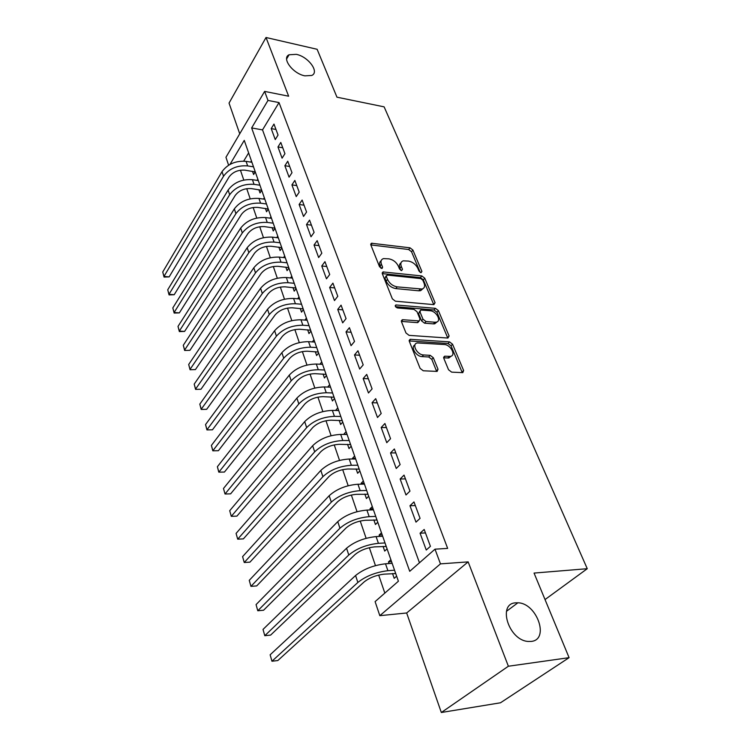 <?xml version="1.0" encoding="UTF-8"?>
<svg xmlns="http://www.w3.org/2000/svg" width="750" height="750" viewBox="0 0 750 750"><rect width="100%" height="100%" fill="white"/><g stroke="black" fill="none" stroke-linecap="round" stroke-linejoin="round"><path stroke-width="1.12" d="M421.059 272.691L421.903 271.425L412.903 250.059L410.016 247.819L371.447 243.234L370.837 244.95L379.566 266.812L382.134 268.406L382.603 267.141L381.459 264.291C380.428 261.328 381.103 259.434 383.484 258.6L388.894 258.834C393.178 259.697 396.328 262.134 398.363 266.156L399.525 268.988L401.597 270.591L402.488 269.306L401.325 266.484C400.266 263.531 400.922 261.647 403.266 260.831L408.478 261.075C412.669 261.919 415.791 264.328 417.834 268.312L419.006 271.106L421.059 272.691M515.728 602.831C497.147 603.413 508.678 640.434 528.225 641.456L531.159 641.428C549.966 639.834 536.812 602.934 517.875 602.803L515.728 602.831M296.288 54.347L289.078 54.769C281.288 58.125 292.894 73.725 304.894 75.844L311.756 75.459C319.744 72.131 308.287 56.616 296.288 54.347M448.547 369.759L451.65 372.141L462.797 372.647L463.622 370.5L452.55 344.213L449.522 341.878L410.166 339.309L409.331 341.381L420.094 368.353L423.253 370.781L437.128 371.409L438.009 369.244L433.312 357.722L430.2 355.341L423.562 354.956C416.897 354.872 411.253 343.697 417.45 342.938L444.3 344.531C450.769 344.644 456.431 355.688 450.328 356.381L444.628 356.212L443.812 358.322L448.547 369.759M569.091 657.666L500.484 702.788L441.328 712.5L508.378 666.234L569.091 657.666L534.056 573.075L587.259 568.706L384.122 106.856L336.956 97.181L317.119 49.284L266.016 37.5L288.647 96.206L264.628 91.397L267.984 100.425L279.019 102.581L447.656 548.391L435 549.178L440.466 563.869L379.819 615.675L375.103 601.622L398.4 581.222L244.256 140.372L229.987 164.4M508.378 666.234L468.15 561.881L440.466 563.869M433.875 304.631L435.075 302.709L424.762 278.212L421.828 275.944L383.006 271.931L382.341 273.759L392.353 298.847L395.409 301.2L433.875 304.631M438.412 310.631L449.1 336.009L447.909 338.044L409.078 335.363L405.975 332.972L401.494 321.75L402.816 319.716L419.231 320.934L419.991 318.956L417.019 311.709L413.991 309.375L397.481 307.969C395.344 307.05 394.8 306.047 395.859 304.95L435.431 308.334L438.412 310.631L436.959 312.281L447.609 337.631L449.1 336.009M266.016 37.5L229.041 103.097L239.738 133.809M389.044 563.55L388.472 561.9L391.575 561.684M392.512 573.516L394.2 578.334L396.637 576.178M379.603 536.419L379.125 535.041L382.2 534.881M383.062 546.375L384.703 551.072L387.084 548.869M370.387 509.963L370.003 508.856L373.059 508.744M373.856 519.909L375.45 524.494L377.775 522.234M361.406 484.163L361.116 483.309L364.144 483.253M364.866 494.091L366.422 498.562L368.7 496.266M352.65 459L352.434 458.391L355.444 458.372M356.1 468.909L357.619 473.269L359.841 470.934M344.1 434.447L346.959 434.091M347.541 444.328L349.022 448.584L351.197 446.212M335.747 410.475L338.663 410.372M339.188 420.338L340.631 424.491L342.759 422.081M331.022 396.9L332.438 400.959L334.519 398.522M323.053 374.016L324.441 377.981L326.475 375.516M315.272 351.656L316.622 355.528L318.619 353.034M307.659 329.803L308.981 333.591L310.931 331.059M300.225 308.438L301.519 312.141L303.422 309.591M292.95 287.55L294.216 291.169L296.081 288.6M285.834 267.113L287.072 270.656L288.909 268.059M278.878 247.125L280.087 250.594L281.878 247.978M272.072 227.569L273.253 230.963L275.016 228.328M265.406 208.425L266.559 211.753L268.284 209.1M258.881 189.684L260.016 192.938L261.703 190.275L251.381 188.606C244.406 188.166 239.006 190.472 235.181 195.506L174.197 294.722L169.059 294.9L167.728 289.791L228.122 190.069C233.841 182.466 241.95 179.006 252.431 179.7L258.319 180.581M278.044 135.056L273.975 124.069L271.209 128.606L275.25 139.566L278.044 135.056M284.944 153.675L280.791 142.453L277.969 146.962L282.084 158.166L284.944 153.675M291.994 172.697L287.747 161.231L284.869 165.722L289.078 177.169L291.994 172.697M299.203 192.15L294.853 180.431L291.919 184.894L296.231 196.594L299.203 192.15M306.572 212.044L302.128 200.053L299.128 204.488L303.534 216.459L306.572 212.044M314.109 232.387L309.562 220.125L306.506 224.531L311.006 236.775L314.109 232.387M321.816 253.2L317.166 240.647L314.044 245.025L318.656 257.55L321.816 253.2M329.709 274.491L324.956 261.656L321.759 265.997L326.475 278.812L329.709 274.491M337.781 296.288L332.916 283.153L329.653 287.456L334.481 300.572L337.781 296.288M346.059 318.609L341.072 305.156L337.734 309.422L342.675 322.847L346.059 318.609M354.525 341.466L349.416 327.684L346.012 331.913L351.066 345.666L354.525 341.466M363.197 364.884L357.966 350.766L354.488 354.938L359.662 369.028L363.197 364.884M372.094 388.884L366.731 374.409L363.169 378.534L368.475 392.972L372.094 388.884M381.206 413.484L375.712 398.653L372.056 402.722L377.503 417.516L381.206 413.484M390.553 438.703L384.919 423.497L381.178 427.509L386.766 442.678L390.553 438.703M400.134 464.578L394.359 448.969L390.534 452.925L396.253 468.488L400.134 464.578M409.969 491.119L404.044 475.106L400.125 478.997L405.994 494.963L409.969 491.119M420.066 518.362L413.981 501.928L409.959 505.744L415.988 522.131L420.066 518.362M279.019 102.581L262.528 129.891L419.466 562.781M420.066 533.203L426.253 550.022L430.425 546.337L424.181 529.462L420.066 533.203L425.456 532.922M240.431 170.203L243.788 180.047M246.731 188.653L250.209 198.844M253.163 207.497L256.762 218.044M259.734 226.744L263.466 237.666M266.456 246.412L270.309 257.719M273.319 266.522L277.312 278.222M280.341 287.072L284.475 299.184M287.512 308.091L291.797 320.634M294.853 329.587L299.297 342.581M302.362 351.581L306.966 365.044M310.05 374.091L314.812 388.031M317.925 397.134L322.856 411.572M325.978 420.722L331.088 435.694M334.228 444.891L339.525 460.397M342.684 469.641L348.169 485.719M351.347 495.019L357.037 511.687M360.225 521.025L366.131 538.312M369.337 547.697L375.459 565.622M378.675 575.053L384.834 593.1M248.634 152.897L243.675 161.119M252.487 171.337L253.603 174.525L255.262 171.844M250.763 162.103L251.456 160.969M257.053 180.394L257.822 179.166M263.484 199.069L264.319 197.756M270.038 218.147L270.956 216.741M276.722 237.647L277.744 236.137M283.556 257.578L284.672 255.956M290.522 277.95L291.759 276.225M297.647 298.781L298.997 296.934M304.913 320.091L306.403 318.122M312.338 341.897L313.988 339.788M319.913 364.219L321.741 361.959M327.656 387.066L329.672 384.647M335.691 410.306L337.791 407.878M343.959 434.062L346.106 431.663M352.434 458.391L354.628 456.028M361.116 483.309L363.356 480.994M370.003 508.856L372.3 506.578M379.125 535.041L381.478 532.809M388.472 561.9L390.881 559.706M545.025 599.569L587.259 568.706M468.15 561.881L406.659 612.984L441.328 712.5M406.659 612.984L379.819 615.675M228.609 165.206L225.956 157.284L264.628 91.397M267.984 100.425L251.644 127.941L409.725 571.312L435 549.178M262.528 129.891L251.644 127.941M271.209 128.606L275.972 129.459M277.969 146.962L282.759 147.778M284.869 165.722L289.697 166.491M291.919 184.894L296.784 185.616M299.128 204.488L304.022 205.172M306.506 224.531L311.428 225.159M314.044 245.025L319.003 245.606M321.759 265.997L326.756 266.522M329.653 287.456L334.688 287.925M337.734 309.422L342.806 309.834M346.012 331.913L351.112 332.259M354.488 354.938L359.625 355.228M363.169 378.534L368.334 378.75M372.056 402.722L377.269 402.863M381.178 427.509L386.428 427.575M390.534 452.925L395.812 452.906M400.125 478.997L405.441 478.894M409.959 505.744L415.322 505.556M400.988 262.903C399.375 263.962 399.028 265.725 399.947 268.181L401.325 266.484M400.837 270.347L399.947 268.181M381.15 260.738C379.556 261.825 379.209 263.578 380.1 266.006L381.459 264.291M380.981 268.238L380.1 266.006M420.216 272.4L411.544 251.747L408.656 249.516L370.828 244.922M435.075 302.709L433.641 304.359L423.356 279.881L420.431 277.613L382.284 273.609M422.812 280.162L420.75 278.578L387.234 275.072L386.306 276.384L387.525 279.431C389.597 283.575 392.812 286.05 397.172 286.875L421.997 289.031C424.509 288.225 425.194 286.266 424.059 283.153L422.812 280.162M386.194 275.822L384.928 278.1L386.306 276.384M422.991 288.647L420.581 290.7L418.744 290.803L395.775 288.581C391.416 287.756 388.209 285.281 386.147 281.147L384.928 278.1M402.816 319.716L401.381 321.403L417.272 322.631L418.716 321.534M395.522 306.684L433.988 309.984L435.431 308.334M434.906 322.228L436.209 322.162C441.928 321.328 436.369 310.988 430.116 310.744L420.731 310.022L420.019 311.962L422.991 319.2L426.028 321.534L434.906 322.228L433.444 323.878L434.747 323.812L436.997 321.909M419.841 311.053L418.575 313.622L420.019 311.962M433.444 323.878L424.575 323.194L421.537 320.859L418.575 313.622M436.959 312.281L433.988 309.984M451.238 356.109L448.809 358.003L443.663 357.825M414.956 344.934C410.25 346.903 416.109 356.559 422.072 356.606L423.562 354.956M436.65 371.428L431.803 359.363L428.709 356.981L422.072 356.606M462.253 372.656L451.05 345.834L448.031 343.5L409.2 340.95M255.216 171.919L245.044 170.184C238.125 169.697 232.781 171.984 229.022 177.037L169.153 276.891L164.062 277.078L162.741 272.006L222.028 171.656C227.653 164.016 235.669 160.584 246.075 161.353L251.916 162.291M162.741 272.006L163.978 276.422L223.537 176.222C229.191 168.591 237.225 165.15 247.65 165.909L253.509 166.828M164.062 277.078L163.978 276.422L169.153 276.891M254.653 171.675L255 171.103M167.728 289.791L168.994 294.291L229.659 194.738C235.406 187.134 243.534 183.675 254.044 184.341L259.931 185.213M169.059 294.9L168.994 294.291L174.197 294.722M261.056 190.003L261.412 189.441M268.256 209.006L257.85 207.413C250.828 207.028 245.372 209.353 241.472 214.359L179.353 312.891L174.159 313.059L172.819 307.922L234.338 208.875C240.159 201.309 248.353 197.822 258.919 198.431L264.844 199.256M172.819 307.922L174.103 312.506L235.912 213.637C241.762 206.081 249.984 202.594 260.569 203.175L266.503 203.991M174.159 313.059L174.103 312.506L179.353 312.891M267.6 208.725L267.956 208.162M274.941 228.131L264.459 226.622C257.381 226.303 251.859 228.637 247.894 233.625L184.594 331.416L179.353 331.584L178.003 326.409L240.694 228.084C246.619 220.556 254.906 217.05 265.556 217.566L271.519 218.344M178.003 326.409L179.316 331.088L242.297 232.959C248.25 225.431 256.566 221.916 267.234 222.413L273.206 223.172M179.353 331.584L179.316 331.088L184.594 331.416M274.275 227.85L274.65 227.287M281.775 247.669L271.219 246.253C264.084 246 258.506 248.353 254.466 253.303L189.947 350.316L184.65 350.466L183.291 345.262L247.181 247.716C253.219 240.225 261.6 236.7 272.325 237.122L278.334 237.834M183.291 345.262L184.631 350.034L248.831 252.694C254.887 245.213 263.297 241.678 274.05 242.081L280.059 242.775M184.65 350.466L189.947 350.316M281.1 247.378L281.484 246.825M288.75 267.628L278.128 266.325C270.938 266.128 265.284 268.5 261.178 273.422L195.412 369.591L190.059 369.731L188.691 364.491L253.819 267.778C259.959 260.334 268.434 256.781 279.253 257.109L285.3 257.766M188.691 364.491L190.059 369.356L255.497 272.869C261.666 265.434 270.169 261.872 281.006 262.172L287.072 262.809M190.059 369.731L195.412 369.591M288.075 267.347L288.459 266.794M295.884 288.038L285.188 286.837C277.941 286.716 272.222 289.097 268.031 293.981L200.981 389.25L195.572 389.381L194.194 384.113L260.597 288.291C266.85 280.894 275.428 277.312 286.331 277.538L292.425 278.128M194.194 384.113L195.591 389.072L262.312 293.494C268.603 286.106 277.209 282.516 288.131 282.722L294.234 283.294M195.572 389.381L200.981 389.25M295.2 287.756L295.603 287.213M303.188 308.897L292.406 307.809C285.103 307.753 279.319 310.162 275.053 315.009L206.662 409.312L201.197 409.444L199.809 404.128L267.534 309.262C273.909 301.922 282.581 298.312 293.569 298.434L299.709 298.959M199.809 404.128L201.234 409.2L269.288 314.578C275.691 307.256 284.4 303.637 295.406 303.731L301.556 304.237M201.197 409.444L206.662 409.312M302.494 308.616L302.897 308.081M310.641 330.234L299.784 329.259C292.425 329.288 286.575 331.706 282.225 336.516L212.466 429.797L206.934 429.909L205.547 424.566L274.622 330.712C281.119 323.428 289.903 319.791 300.975 319.8L307.153 320.259M205.547 424.566L207 429.741L276.422 336.15C282.947 328.884 291.759 325.247 302.85 325.228L309.047 325.659M206.934 429.909L212.466 429.797M309.947 329.953L310.359 329.419M318.272 352.059L307.341 351.206C299.916 351.309 293.991 353.747 289.566 358.519L218.391 450.703L212.803 450.806L211.397 445.425L281.878 352.65C288.497 345.441 297.394 341.775 308.55 341.672L314.775 342.047M211.397 445.425L212.878 450.712L283.716 358.219C290.372 351.019 299.288 347.353 310.472 347.213L316.706 347.578M212.803 450.806L218.391 450.703M317.569 351.788L317.991 351.253M326.081 374.391L315.066 373.669C307.584 373.856 301.594 376.303 297.075 381.028L224.438 472.05L218.784 472.144L217.378 466.725L289.303 375.103C296.053 367.959 305.053 364.275 316.303 364.041L322.575 364.35M217.378 466.725L218.887 472.125L291.188 380.803C297.966 373.669 306.994 369.975 318.272 369.722L324.553 370.003M218.784 472.144L224.438 472.05M325.378 374.119L325.8 373.594M334.078 397.247L322.978 396.656C315.441 396.928 309.366 399.403 304.762 404.072L230.616 493.856L225.028 493.997L298.828 403.922C305.747 396.872 314.887 393.15 326.25 392.756L332.578 392.963M223.481 488.484L225.028 493.997L223.481 488.484L296.906 398.091C303.788 391.012 312.9 387.3 324.244 386.944L330.553 387.169M333.356 396.975L333.797 396.459M342.253 420.647L331.078 420.197C323.484 420.553 317.334 423.047 312.638 427.669L236.925 516.122L231.291 516.337L306.656 427.594C313.716 420.619 322.969 416.869 334.425 416.344L340.791 416.466M229.716 510.703L231.291 516.337L229.716 510.703L304.688 421.622C311.7 414.628 320.925 410.887 332.362 410.4L338.719 410.541M341.531 420.375L341.981 419.859M350.634 444.6L339.375 444.309C331.716 444.759 325.491 447.262 320.7 451.828L243.375 538.884L237.703 539.166L314.672 451.837C321.872 444.956 331.247 441.178 342.797 440.512L349.209 440.541M236.081 533.409L237.703 539.166L236.081 533.409L312.656 445.725C319.819 438.816 329.156 435.047 340.688 434.419L347.091 434.466M349.903 444.337L350.363 443.831M359.213 469.144L347.878 469.003C340.153 469.556 333.844 472.078 328.959 476.578L249.956 562.144L244.247 562.5L322.894 476.681C330.234 469.884 339.731 466.088 351.375 465.272L357.834 465.206M242.597 556.622L244.247 562.5L242.597 556.622L320.822 470.409C328.125 463.594 337.594 459.797 349.209 459.019L355.659 458.981M358.481 468.881L358.95 468.384M368.006 494.288L356.588 494.316C348.797 494.972 342.413 497.512 337.416 501.947L256.697 585.919L250.941 586.359L331.312 502.134C338.803 495.441 348.422 491.616 360.169 490.641L366.675 490.481M249.253 580.341L250.941 586.359L249.253 580.341L329.184 495.712C336.647 489 346.228 485.175 357.947 484.237L364.444 484.106M367.266 494.025L367.744 493.538M377.016 520.059L365.512 520.266C357.666 521.025 351.188 523.584 346.097 527.944L263.588 610.228L257.784 610.753L339.938 528.234C347.597 521.653 357.338 517.791 369.178 516.656L375.731 516.394M256.059 604.603L257.784 610.753L256.059 604.603L337.762 521.653C345.375 515.034 355.087 511.181 366.909 510.094L373.444 509.85M376.266 519.806L376.762 519.328M386.259 546.487L374.672 546.863C366.75 547.744 360.197 550.322 354.984 554.606L270.628 635.091L264.788 635.709L348.788 555C356.606 548.522 366.488 544.641 378.422 543.328L385.022 542.953M263.025 629.419L264.788 635.709L263.025 629.419L346.556 548.241C354.328 541.744 364.181 537.863 376.088 536.597L382.678 536.25M385.5 546.234L386.006 545.766M395.728 573.581L384.056 574.153C376.078 575.147 369.431 577.744 364.106 581.953L277.838 660.534L271.95 661.238L357.863 582.45C365.859 576.103 375.872 572.184 387.909 570.694L394.556 570.206M270.141 654.797L271.95 661.238L270.141 654.797L355.575 575.522C363.525 569.138 373.5 565.228 385.509 563.794L392.147 563.334M394.969 573.328L395.484 572.878M420.872 272.662L421.903 271.425M381.581 268.425L382.603 267.141M401.456 270.562L402.488 269.306M370.856 244.922L372.188 243.187M408.656 249.516L410.016 247.819M411.544 251.747L412.903 250.059M382.303 273.609L383.672 271.894M420.431 277.613L421.828 275.944M423.356 279.881L424.762 278.212M386.147 281.147L387.525 279.431M395.775 288.581L397.172 286.875M418.744 290.803L420.159 289.125M417.272 322.631L418.725 320.963M395.269 306.122L396.262 304.922M421.537 320.859L422.991 319.2M424.575 323.194L426.028 321.534M443.644 357.694L445.031 356.194M447.75 358.059L449.259 356.438M428.709 356.981L430.2 355.341M431.803 359.363L433.312 357.722M436.491 370.866L438.009 369.244M409.191 340.931L410.644 339.281M448.031 343.5L449.522 341.878M451.05 345.834L452.55 344.213M462.084 372.103L463.622 370.5M246.075 161.353L247.65 165.909M222.028 171.656L223.537 176.222M252.431 179.7L254.044 184.341M228.122 190.069L229.659 194.738M258.919 198.431L260.569 203.175M234.338 208.875L235.912 213.637M265.556 217.566L267.234 222.413M240.694 228.084L242.297 232.959M272.325 237.122L274.05 242.081M247.181 247.716L248.831 252.694M279.253 257.109L281.006 262.172M253.819 267.778L255.497 272.869M286.331 277.538L288.131 282.722M260.597 288.291L262.312 293.494M293.569 298.434L295.406 303.731M267.534 309.262L269.288 314.578M300.975 319.8L302.85 325.228M274.622 330.712L276.422 336.15M308.55 341.672L310.472 347.213M281.878 352.65L283.716 358.219M316.303 364.041L318.272 369.722M289.303 375.103L291.188 380.803M324.244 386.944L326.25 392.756M296.906 398.091L298.828 403.922M332.362 410.4L334.425 416.344M304.688 421.622L306.656 427.594M340.688 434.419L342.797 440.512M312.656 445.725L314.672 451.837M349.209 459.019L351.375 465.272M320.822 470.409L322.894 476.681M357.947 484.237L360.169 490.641M329.184 495.712L331.312 502.134M366.909 510.094L369.178 516.656M337.762 521.653L339.938 528.234M376.088 536.597L378.422 543.328M346.556 548.241L348.788 555M385.509 563.794L387.909 570.694M355.575 575.522L357.863 582.45M286.613 58.95L289.078 54.769M506.456 611.334L517.875 602.803M370.697 244.219L371.447 243.234M382.181 272.972L383.006 271.931M420.581 290.7L421.997 289.031M401.325 320.869L402.281 319.753M417.787 322.603L419.231 320.934M395.222 305.719L395.859 304.95M434.747 323.812L436.209 322.162M443.634 357.291L444.628 356.212M448.809 358.003L450.328 356.381M409.163 340.453L410.166 339.309"/></g></svg>
